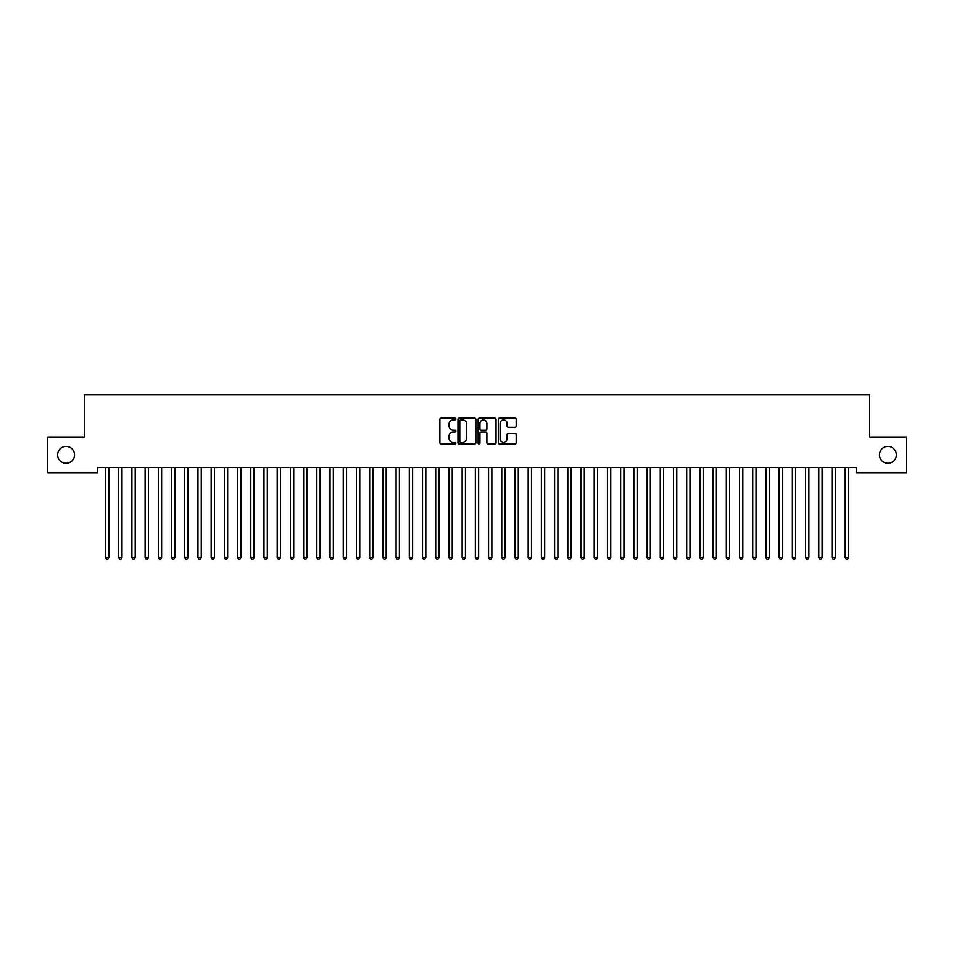 <?xml version="1.0" encoding="UTF-8"?>
<svg xmlns="http://www.w3.org/2000/svg" width="954" height="954" viewBox="0 0 954 954"><rect width="100%" height="100%" fill="white"/><g stroke="black" fill="none" stroke-linecap="round" stroke-linejoin="round"><path stroke-width="1.43" d="M455.869 419.021A0.906 0.906 0 0 0 454.963 418.114L441.177 418.114A1.3 1.3 0 0 0 439.889 419.414L439.889 442.751A1.3 1.3 0 0 0 441.177 444.051L454.963 444.051A0.906 0.906 0 0 0 455.869 443.145A0.906 0.906 0 0 0 454.963 442.239L453.174 442.239A4.15 4.15 0 0 1 449.024 438.089L449.024 436.145A4.15 4.15 0 0 1 453.174 431.995L454.963 431.995A0.906 0.906 0 0 0 455.869 431.089A0.906 0.906 0 0 0 454.963 430.182L453.174 430.182A4.15 4.15 0 0 1 449.024 426.033L449.024 424.089A4.15 4.15 0 0 1 453.174 419.939L454.963 419.939A0.906 0.906 0 0 0 455.869 419.021M879.481 454.867A8.455 8.455 0 0 0 887.935 463.31A8.455 8.455 0 0 0 896.39 454.867A8.455 8.455 0 0 0 887.935 446.412A8.455 8.455 0 0 0 879.481 454.867M57.61 454.867A8.455 8.455 0 0 0 66.064 463.31A8.455 8.455 0 0 0 74.519 454.867A8.455 8.455 0 0 0 66.064 446.412A8.455 8.455 0 0 0 57.61 454.867M514.898 427.261A1.3 1.3 0 0 0 516.186 425.961L516.186 419.414A1.3 1.3 0 0 0 514.898 418.114L499.598 418.114A1.3 1.3 0 0 0 498.298 419.414L498.298 442.751A1.3 1.3 0 0 0 499.598 444.051L514.898 444.051A1.3 1.3 0 0 0 516.186 442.751L516.186 434.845A1.3 1.3 0 0 0 514.898 433.545L508.339 433.545A1.3 1.3 0 0 0 507.051 434.845L507.051 438.768A3.47 3.47 0 0 1 503.581 442.239A3.47 3.47 0 0 1 500.111 438.768L500.111 423.397A3.47 3.47 0 0 1 503.581 419.939A3.47 3.47 0 0 1 507.051 423.397L507.051 425.961A1.3 1.3 0 0 0 508.339 427.261L514.898 427.261M856.501 467.412L97.499 467.412L97.499 472.695L47.7 472.695L47.7 437.027L84.286 437.027L84.286 394.765L869.714 394.765L869.714 437.027L906.3 437.027L906.3 472.695L856.501 472.695L856.501 467.412M475.867 419.414A1.3 1.3 0 0 0 474.567 418.114L459.268 418.114A1.3 1.3 0 0 0 457.968 419.414L457.968 442.751A1.3 1.3 0 0 0 459.268 444.051L474.567 444.051A1.3 1.3 0 0 0 475.867 442.751L475.867 419.414M479.433 418.114L494.732 418.114A1.3 1.3 0 0 1 496.032 419.414L496.032 442.751A1.3 1.3 0 0 1 494.732 444.051L488.186 444.051A1.3 1.3 0 0 1 486.886 442.751L486.886 433.283A1.3 1.3 0 0 0 485.586 431.995L481.245 431.995A1.3 1.3 0 0 0 479.945 433.283L479.945 443.145A0.906 0.906 0 0 1 479.039 444.051A0.906 0.906 0 0 1 478.133 443.145L478.133 419.414A1.3 1.3 0 0 1 479.433 418.114M460.699 419.939A0.906 0.906 0 0 0 459.792 420.845L459.792 441.332A0.906 0.906 0 0 0 460.699 442.239L462.571 442.239A4.15 4.15 0 0 0 466.721 438.089L466.721 424.089A4.15 4.15 0 0 0 462.571 419.939L460.699 419.939M486.886 423.469A3.47 3.47 0 0 0 483.416 419.998A3.47 3.47 0 0 0 479.945 423.469L479.945 428.883A1.3 1.3 0 0 0 481.245 430.182L485.586 430.182A1.3 1.3 0 0 0 486.886 428.883L486.886 423.469M105.393 467.603A1.324 1.324 -179.6 0 1 105.489 468.092A1.324 1.324 179.6 0 0 105.393 467.603L105.322 467.412M108.971 467.412L108.887 467.603A1.324 1.324 179.6 0 0 108.792 468.092L108.792 557.518L105.489 557.518L105.489 468.092M108.792 557.518L107.802 559.235L106.478 559.235L105.489 557.518M118.606 467.603A1.324 1.324 -179.6 0 1 118.701 468.092A1.324 1.324 179.6 0 0 118.606 467.603L118.523 467.412M131.819 467.603A1.324 1.324 -179.6 0 1 131.914 468.092A1.324 1.324 179.6 0 0 131.819 467.603L131.735 467.412M122.172 467.412L122.1 467.603A1.324 1.324 179.6 0 0 122.005 468.092L122.005 557.518L118.701 557.518L118.701 468.092M122.005 557.518L121.015 559.235L119.691 559.235L118.701 557.518M135.385 467.412L135.301 467.603A1.324 1.324 179.6 0 0 135.206 468.092L135.206 557.518L131.914 557.518L131.914 468.092M135.206 557.518L134.216 559.235L132.904 559.235L131.914 557.518M145.02 467.603A1.324 1.324 -179.6 0 1 145.115 468.092A1.324 1.324 179.6 0 0 145.02 467.603L144.948 467.412M158.233 467.603A1.324 1.324 -179.6 0 1 158.328 468.092A1.324 1.324 179.6 0 0 158.233 467.603L158.149 467.412M148.597 467.412L148.514 467.603A1.324 1.324 179.6 0 0 148.419 468.092L148.419 557.518L145.115 557.518L145.115 468.092M148.419 557.518L147.429 559.235L146.105 559.235L145.115 557.518M161.798 467.412L161.727 467.603A1.324 1.324 179.6 0 0 161.631 468.092L161.631 557.518L158.328 557.518L158.328 468.092M161.631 557.518L160.642 559.235L159.318 559.235L158.328 557.518M171.446 467.603A1.324 1.324 -179.6 0 1 171.541 468.092A1.324 1.324 179.6 0 0 171.446 467.603L171.362 467.412M175.011 467.412L174.94 467.603A1.324 1.324 179.6 0 0 174.844 468.092L174.844 557.518L171.541 557.518L171.541 468.092M174.844 557.518L173.843 559.235L172.531 559.235L171.541 557.518M184.647 467.603A1.324 1.324 -179.6 0 1 184.742 468.092A1.324 1.324 179.6 0 0 184.647 467.603L184.575 467.412M188.224 467.412L188.141 467.603A1.324 1.324 179.6 0 0 188.045 468.092L188.045 557.518L184.742 557.518L184.742 468.092M188.045 557.518L187.056 559.235L185.732 559.235L184.742 557.518M197.86 467.603A1.324 1.324 -179.6 0 1 197.955 468.092A1.324 1.324 179.6 0 0 197.86 467.603L197.776 467.412M211.072 467.603A1.324 1.324 -179.6 0 1 211.168 468.092A1.324 1.324 179.6 0 0 211.072 467.603L210.989 467.412M224.273 467.603A1.324 1.324 -179.6 0 1 224.369 468.092A1.324 1.324 179.6 0 0 224.273 467.603L224.202 467.412M237.486 467.603A1.324 1.324 -179.6 0 1 237.582 468.092A1.324 1.324 179.6 0 0 237.486 467.603L237.415 467.412M250.699 467.603A1.324 1.324 -179.6 0 1 250.795 468.092A1.324 1.324 179.6 0 0 250.699 467.603L250.616 467.412M263.9 467.603A1.324 1.324 -179.6 0 1 263.996 468.092A1.324 1.324 179.6 0 0 263.9 467.603L263.829 467.412M277.113 467.603A1.324 1.324 -179.6 0 1 277.209 468.092A1.324 1.324 179.6 0 0 277.113 467.603L277.042 467.412M290.326 467.603A1.324 1.324 -179.6 0 1 290.421 468.092A1.324 1.324 179.6 0 0 290.326 467.603L290.243 467.412M303.539 467.603A1.324 1.324 -179.6 0 1 303.634 468.092A1.324 1.324 179.6 0 0 303.539 467.603L303.455 467.412M201.425 467.412L201.354 467.603A1.324 1.324 179.6 0 0 201.258 468.092L201.258 557.518L197.955 557.518L197.955 468.092M201.258 557.518L200.268 559.235L198.945 559.235L197.955 557.518M214.638 467.412L214.567 467.603A1.324 1.324 179.6 0 0 214.471 468.092L214.471 557.518L211.168 557.518L211.168 468.092M214.471 557.518L213.481 559.235L212.158 559.235L211.168 557.518M227.851 467.412L227.767 467.603A1.324 1.324 179.6 0 0 227.672 468.092L227.672 557.518L224.369 557.518L224.369 468.092M227.672 557.518L226.682 559.235L225.359 559.235L224.369 557.518M241.064 467.412L240.98 467.603A1.324 1.324 179.6 0 0 240.885 468.092L240.885 557.518L237.582 557.518L237.582 468.092M240.885 557.518L239.895 559.235L238.572 559.235L237.582 557.518M254.265 467.412L254.193 467.603A1.324 1.324 179.6 0 0 254.098 468.092L254.098 557.518L250.795 557.518L250.795 468.092M254.098 557.518L253.108 559.235L251.784 559.235L250.795 557.518M267.478 467.412L267.394 467.603A1.324 1.324 179.6 0 0 267.299 468.092L267.299 557.518L263.996 557.518L263.996 468.092M267.299 557.518L266.309 559.235L264.997 559.235L263.996 557.518M280.691 467.412L280.607 467.603A1.324 1.324 179.6 0 0 280.512 468.092L280.512 557.518L277.209 557.518L277.209 468.092M280.512 557.518L279.522 559.235L278.198 559.235L277.209 557.518M293.892 467.412L293.82 467.603A1.324 1.324 179.6 0 0 293.725 468.092L293.725 557.518L290.421 557.518L290.421 468.092M293.725 557.518L292.735 559.235L291.411 559.235L290.421 557.518M307.105 467.412L307.021 467.603A1.324 1.324 179.6 0 0 306.926 468.092L306.926 557.518L303.634 557.518L303.634 468.092M306.926 557.518L305.936 559.235L304.624 559.235L303.634 557.518M316.74 467.603A1.324 1.324 -179.6 0 1 316.835 468.092A1.324 1.324 179.6 0 0 316.74 467.603L316.668 467.412M320.317 467.412L320.234 467.603A1.324 1.324 179.6 0 0 320.139 468.092L320.139 557.518L316.835 557.518L316.835 468.092M320.139 557.518L319.149 559.235L317.825 559.235L316.835 557.518M329.953 467.603A1.324 1.324 -179.6 0 1 330.048 468.092A1.324 1.324 179.6 0 0 329.953 467.603L329.869 467.412M333.518 467.412L333.447 467.603A1.324 1.324 179.6 0 0 333.351 468.092L333.351 557.518L330.048 557.518L330.048 468.092M333.351 557.518L332.362 559.235L331.038 559.235L330.048 557.518M343.166 467.603A1.324 1.324 -179.6 0 1 343.261 468.092A1.324 1.324 179.6 0 0 343.166 467.603L343.082 467.412M346.731 467.412L346.66 467.603A1.324 1.324 179.6 0 0 346.564 468.092L346.564 557.518L343.261 557.518L343.261 468.092M346.564 557.518L345.563 559.235L344.251 559.235L343.261 557.518M356.367 467.603A1.324 1.324 -179.6 0 1 356.462 468.092A1.324 1.324 179.6 0 0 356.367 467.603L356.295 467.412M359.944 467.412L359.861 467.603A1.324 1.324 179.6 0 0 359.765 468.092L359.765 557.518L356.462 557.518L356.462 468.092M359.765 557.518L358.776 559.235L357.452 559.235L356.462 557.518M369.58 467.603A1.324 1.324 -179.6 0 1 369.675 468.092A1.324 1.324 179.6 0 0 369.58 467.603L369.496 467.412M373.145 467.412L373.074 467.603A1.324 1.324 179.6 0 0 372.978 468.092L372.978 557.518L369.675 557.518L369.675 468.092M372.978 557.518L371.988 559.235L370.665 559.235L369.675 557.518M382.792 467.603A1.324 1.324 -179.6 0 1 382.888 468.092A1.324 1.324 179.6 0 0 382.792 467.603L382.709 467.412M386.358 467.412L386.287 467.603A1.324 1.324 179.6 0 0 386.191 468.092L386.191 557.518L382.888 557.518L382.888 468.092M386.191 557.518L385.201 559.235L383.878 559.235L382.888 557.518M395.993 467.603A1.324 1.324 -179.6 0 1 396.089 468.092A1.324 1.324 179.6 0 0 395.993 467.603L395.922 467.412M399.571 467.412L399.487 467.603A1.324 1.324 179.6 0 0 399.392 468.092L399.392 557.518L396.089 557.518L396.089 468.092M399.392 557.518L398.402 559.235L397.079 559.235L396.089 557.518M409.206 467.603A1.324 1.324 -179.6 0 1 409.302 468.092A1.324 1.324 179.6 0 0 409.206 467.603L409.135 467.412M412.784 467.412L412.7 467.603A1.324 1.324 179.6 0 0 412.605 468.092L412.605 557.518L409.302 557.518L409.302 468.092M412.605 557.518L411.615 559.235L410.292 559.235L409.302 557.518M422.419 467.603A1.324 1.324 -179.6 0 1 422.515 468.092A1.324 1.324 179.6 0 0 422.419 467.603L422.336 467.412M425.985 467.412L425.913 467.603A1.324 1.324 179.6 0 0 425.818 468.092L425.818 557.518L422.515 557.518L422.515 468.092M425.818 557.518L424.828 559.235L423.504 559.235L422.515 557.518M435.62 467.603A1.324 1.324 -179.6 0 1 435.716 468.092A1.324 1.324 179.6 0 0 435.62 467.603L435.549 467.412M439.198 467.412L439.114 467.603A1.324 1.324 179.6 0 0 439.019 468.092L439.019 557.518L435.716 557.518L435.716 468.092M439.019 557.518L438.029 559.235L436.717 559.235L435.716 557.518M448.833 467.603A1.324 1.324 -179.6 0 1 448.929 468.092A1.324 1.324 179.6 0 0 448.833 467.603L448.762 467.412M452.411 467.412L452.327 467.603A1.324 1.324 179.6 0 0 452.232 468.092L452.232 557.518L448.929 557.518L448.929 468.092M452.232 557.518L451.242 559.235L449.918 559.235L448.929 557.518M462.046 467.603A1.324 1.324 -179.6 0 1 462.141 468.092A1.324 1.324 179.6 0 0 462.046 467.603L461.963 467.412M465.612 467.412L465.54 467.603A1.324 1.324 179.6 0 0 465.445 468.092L465.445 557.518L462.141 557.518L462.141 468.092M465.445 557.518L464.455 559.235L463.131 559.235L462.141 557.518M475.259 467.603A1.324 1.324 -179.6 0 1 475.354 468.092A1.324 1.324 179.6 0 0 475.259 467.603L475.175 467.412M478.825 467.412L478.741 467.603A1.324 1.324 179.6 0 0 478.646 468.092L478.646 557.518L475.354 557.518L475.354 468.092M478.646 557.518L477.656 559.235L476.344 559.235L475.354 557.518M488.46 467.603A1.324 1.324 -179.6 0 1 488.555 468.092A1.324 1.324 179.6 0 0 488.46 467.603L488.388 467.412M492.037 467.412L491.954 467.603A1.324 1.324 179.6 0 0 491.859 468.092L491.859 557.518L488.555 557.518L488.555 468.092M491.859 557.518L490.869 559.235L489.545 559.235L488.555 557.518M501.673 467.603A1.324 1.324 -179.6 0 1 501.768 468.092A1.324 1.324 179.6 0 0 501.673 467.603L501.589 467.412M505.238 467.412L505.167 467.603A1.324 1.324 179.6 0 0 505.071 468.092L505.071 557.518L501.768 557.518L501.768 468.092M505.071 557.518L504.082 559.235L502.758 559.235L501.768 557.518M514.886 467.603A1.324 1.324 -179.6 0 1 514.981 468.092A1.324 1.324 179.6 0 0 514.886 467.603L514.802 467.412M518.451 467.412L518.38 467.603A1.324 1.324 179.6 0 0 518.284 468.092L518.284 557.518L514.981 557.518L514.981 468.092M518.284 557.518L517.283 559.235L515.971 559.235L514.981 557.518M528.087 467.603A1.324 1.324 -179.6 0 1 528.182 468.092A1.324 1.324 179.6 0 0 528.087 467.603L528.015 467.412M531.664 467.412L531.581 467.603A1.324 1.324 179.6 0 0 531.485 468.092L531.485 557.518L528.182 557.518L528.182 468.092M531.485 557.518L530.496 559.235L529.172 559.235L528.182 557.518M541.3 467.603A1.324 1.324 -179.6 0 1 541.395 468.092A1.324 1.324 179.6 0 0 541.3 467.603L541.216 467.412M544.865 467.412L544.794 467.603A1.324 1.324 179.6 0 0 544.698 468.092L544.698 557.518L541.395 557.518L541.395 468.092M544.698 557.518L543.708 559.235L542.385 559.235L541.395 557.518M554.512 467.603A1.324 1.324 -179.6 0 1 554.608 468.092A1.324 1.324 179.6 0 0 554.512 467.603L554.429 467.412M558.078 467.412L558.007 467.603A1.324 1.324 179.6 0 0 557.911 468.092L557.911 557.518L554.608 557.518L554.608 468.092M557.911 557.518L556.921 559.235L555.598 559.235L554.608 557.518M567.713 467.603A1.324 1.324 -179.6 0 1 567.809 468.092A1.324 1.324 179.6 0 0 567.713 467.603L567.642 467.412M571.291 467.412L571.207 467.603A1.324 1.324 179.6 0 0 571.112 468.092L571.112 557.518L567.809 557.518L567.809 468.092M571.112 557.518L570.122 559.235L568.799 559.235L567.809 557.518M580.926 467.603A1.324 1.324 -179.6 0 1 581.022 468.092A1.324 1.324 179.6 0 0 580.926 467.603L580.855 467.412M584.504 467.412L584.42 467.603A1.324 1.324 179.6 0 0 584.325 468.092L584.325 557.518L581.022 557.518L581.022 468.092M584.325 557.518L583.335 559.235L582.012 559.235L581.022 557.518M594.139 467.603A1.324 1.324 -179.6 0 1 594.235 468.092A1.324 1.324 179.6 0 0 594.139 467.603L594.056 467.412M597.705 467.412L597.633 467.603A1.324 1.324 179.6 0 0 597.538 468.092L597.538 557.518L594.235 557.518L594.235 468.092M597.538 557.518L596.548 559.235L595.224 559.235L594.235 557.518M607.34 467.603A1.324 1.324 -179.6 0 1 607.436 468.092A1.324 1.324 179.6 0 0 607.34 467.603L607.269 467.412M610.918 467.412L610.834 467.603A1.324 1.324 179.6 0 0 610.739 468.092L610.739 557.518L607.436 557.518L607.436 468.092M610.739 557.518L609.749 559.235L608.437 559.235L607.436 557.518M620.553 467.603A1.324 1.324 -179.6 0 1 620.649 468.092A1.324 1.324 179.6 0 0 620.553 467.603L620.482 467.412M624.131 467.412L624.047 467.603A1.324 1.324 179.6 0 0 623.952 468.092L623.952 557.518L620.649 557.518L620.649 468.092M623.952 557.518L622.962 559.235L621.638 559.235L620.649 557.518M633.766 467.603A1.324 1.324 -179.6 0 1 633.861 468.092A1.324 1.324 179.6 0 0 633.766 467.603L633.683 467.412M637.332 467.412L637.26 467.603A1.324 1.324 179.6 0 0 637.165 468.092L637.165 557.518L633.861 557.518L633.861 468.092M637.165 557.518L636.175 559.235L634.851 559.235L633.861 557.518M646.979 467.603A1.324 1.324 -179.6 0 1 647.074 468.092A1.324 1.324 179.6 0 0 646.979 467.603L646.895 467.412M650.545 467.412L650.461 467.603A1.324 1.324 179.6 0 0 650.366 468.092L650.366 557.518L647.074 557.518L647.074 468.092M650.366 557.518L649.376 559.235L648.064 559.235L647.074 557.518M660.18 467.603A1.324 1.324 -179.6 0 1 660.275 468.092A1.324 1.324 179.6 0 0 660.18 467.603L660.108 467.412M663.757 467.412L663.674 467.603A1.324 1.324 179.6 0 0 663.579 468.092L663.579 557.518L660.275 557.518L660.275 468.092M663.579 557.518L662.589 559.235L661.265 559.235L660.275 557.518M673.393 467.603A1.324 1.324 -179.6 0 1 673.488 468.092A1.324 1.324 179.6 0 0 673.393 467.603L673.309 467.412M676.958 467.412L676.887 467.603A1.324 1.324 179.6 0 0 676.791 468.092L676.791 557.518L673.488 557.518L673.488 468.092M676.791 557.518L675.802 559.235L674.478 559.235L673.488 557.518M686.606 467.603A1.324 1.324 -179.6 0 1 686.701 468.092A1.324 1.324 179.6 0 0 686.606 467.603L686.522 467.412M690.171 467.412L690.1 467.603A1.324 1.324 179.6 0 0 690.004 468.092L690.004 557.518L686.701 557.518L686.701 468.092M690.004 557.518L689.003 559.235L687.691 559.235L686.701 557.518M699.807 467.603A1.324 1.324 -179.6 0 1 699.902 468.092A1.324 1.324 179.6 0 0 699.807 467.603L699.735 467.412M703.384 467.412L703.301 467.603A1.324 1.324 179.6 0 0 703.205 468.092L703.205 557.518L699.902 557.518L699.902 468.092M703.205 557.518L702.216 559.235L700.892 559.235L699.902 557.518M713.02 467.603A1.324 1.324 -179.6 0 1 713.115 468.092A1.324 1.324 179.6 0 0 713.02 467.603L712.936 467.412M716.585 467.412L716.514 467.603A1.324 1.324 179.6 0 0 716.418 468.092L716.418 557.518L713.115 557.518L713.115 468.092M716.418 557.518L715.428 559.235L714.105 559.235L713.115 557.518M726.232 467.603A1.324 1.324 -179.6 0 1 726.328 468.092A1.324 1.324 179.6 0 0 726.232 467.603L726.149 467.412M729.798 467.412L729.727 467.603A1.324 1.324 179.6 0 0 729.631 468.092L729.631 557.518L726.328 557.518L726.328 468.092M729.631 557.518L728.641 559.235L727.318 559.235L726.328 557.518M739.433 467.603A1.324 1.324 -179.6 0 1 739.529 468.092A1.324 1.324 179.6 0 0 739.433 467.603L739.362 467.412M743.011 467.412L742.927 467.603A1.324 1.324 179.6 0 0 742.832 468.092L742.832 557.518L739.529 557.518L739.529 468.092M742.832 557.518L741.842 559.235L740.519 559.235L739.529 557.518M752.646 467.603A1.324 1.324 -179.6 0 1 752.742 468.092A1.324 1.324 179.6 0 0 752.646 467.603L752.575 467.412M756.224 467.412L756.14 467.603A1.324 1.324 179.6 0 0 756.045 468.092L756.045 557.518L752.742 557.518L752.742 468.092M756.045 557.518L755.055 559.235L753.732 559.235L752.742 557.518M765.859 467.603A1.324 1.324 -179.6 0 1 765.955 468.092A1.324 1.324 179.6 0 0 765.859 467.603L765.776 467.412M769.425 467.412L769.353 467.603A1.324 1.324 179.6 0 0 769.258 468.092L769.258 557.518L765.955 557.518L765.955 468.092M769.258 557.518L768.268 559.235L766.944 559.235L765.955 557.518M779.06 467.603A1.324 1.324 -179.6 0 1 779.156 468.092A1.324 1.324 179.6 0 0 779.06 467.603L778.989 467.412M782.638 467.412L782.554 467.603A1.324 1.324 179.6 0 0 782.459 468.092L782.459 557.518L779.156 557.518L779.156 468.092M782.459 557.518L781.469 559.235L780.157 559.235L779.156 557.518M792.273 467.603A1.324 1.324 -179.6 0 1 792.369 468.092A1.324 1.324 179.6 0 0 792.273 467.603L792.202 467.412M795.851 467.412L795.767 467.603A1.324 1.324 179.6 0 0 795.672 468.092L795.672 557.518L792.369 557.518L792.369 468.092M795.672 557.518L794.682 559.235L793.358 559.235L792.369 557.518M805.486 467.603A1.324 1.324 -179.6 0 1 805.581 468.092A1.324 1.324 179.6 0 0 805.486 467.603L805.403 467.412M809.052 467.412L808.98 467.603A1.324 1.324 179.6 0 0 808.885 468.092L808.885 557.518L805.581 557.518L805.581 468.092M808.885 557.518L807.895 559.235L806.571 559.235L805.581 557.518M818.699 467.603A1.324 1.324 -179.6 0 1 818.794 468.092A1.324 1.324 179.6 0 0 818.699 467.603L818.615 467.412M822.265 467.412L822.181 467.603A1.324 1.324 179.6 0 0 822.086 468.092L822.086 557.518L818.794 557.518L818.794 468.092M822.086 557.518L821.096 559.235L819.784 559.235L818.794 557.518M831.9 467.603A1.324 1.324 -179.6 0 1 831.995 468.092A1.324 1.324 179.6 0 0 831.9 467.603L831.828 467.412M835.477 467.412L835.394 467.603A1.324 1.324 179.6 0 0 835.299 468.092L835.299 557.518L831.995 557.518L831.995 468.092M835.299 557.518L834.309 559.235L832.985 559.235L831.995 557.518M845.113 467.603A1.324 1.324 -179.6 0 1 845.208 468.092A1.324 1.324 179.6 0 0 845.113 467.603L845.029 467.412M848.678 467.412L848.607 467.603A1.324 1.324 179.6 0 0 848.511 468.092L848.511 557.518L845.208 557.518L845.208 468.092M848.511 557.518L847.522 559.235L846.198 559.235L845.208 557.518"/></g></svg>
